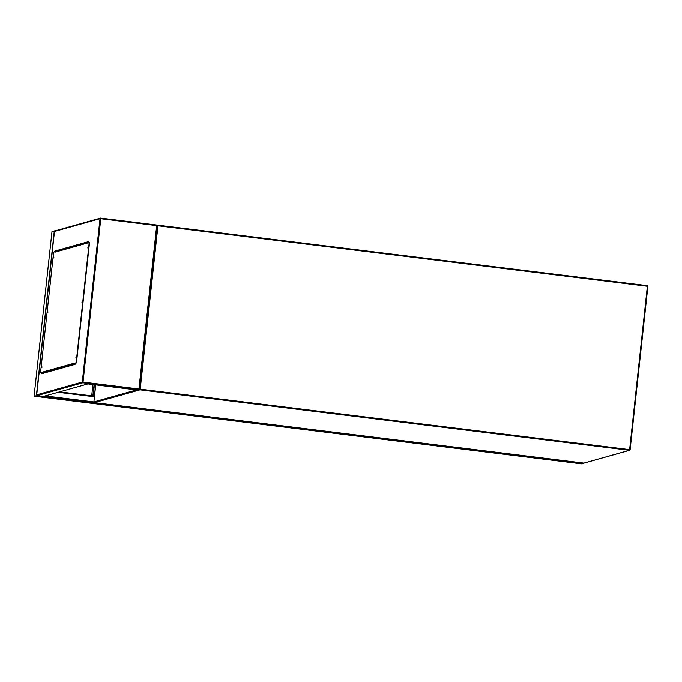 <?xml version="1.0" encoding="UTF-8"?>
<svg xmlns="http://www.w3.org/2000/svg" width="682" height="682" viewBox="0 0 682 682"><rect width="100%" height="100%" fill="white"/><g stroke="black" fill="none" stroke-linecap="round" stroke-linejoin="round"><path stroke-width="1.02" d="M581.217 463.871L583.758 463.155L577.918 462.481L575.608 463.138L581.217 463.871M576.017 463.172L581.576 463.862L583.877 463.214L578.31 462.532L576.017 463.172M52.003 231.513L34.109 396.208L40.468 396.992L42.77 396.344L37.169 395.611L34.1 396.216L51.994 231.522L54.927 230.9M39.778 396.933L42.165 396.259L36.802 395.611L34.501 396.259L39.778 396.933L39.888 395.978M40.451 396.992L42.753 396.353L577.918 462.481L575.617 463.129L40.468 396.992L575.608 463.138M94.508 396.165L95.497 384.87M156.681 225.606L100.783 218.7L100.74 218.087L157.269 225.077L139.384 389.754L82.837 382.79L37.169 395.611L36.726 394.852L82.275 382.065L100.024 218.658L54.475 231.445L55.054 230.908L54.475 231.445L36.726 394.852L37.169 395.611L43.52 396.395L87.918 383.932L138.096 390.13L139.384 389.754L138.932 389.013L156.681 225.606L157.261 225.077L156.681 225.606L157.261 225.077L100.748 218.095M42.062 373.003L41.994 373.642L75.071 364.358L75.139 363.719A0.648 0.639 74.3 0 1 75.114 363.719M88.345 242.161L88.396 241.641L55.319 250.933L55.259 251.522M57.109 251.129L57.169 250.541M42.327 373.557L42.386 372.977M55.574 251.564L55.643 250.967L88.387 241.778M88.234 247.43L88.114 248.376M87.825 247.941L88.14 246.918L87.825 247.941M82.266 302.331L82.155 303.277M81.857 302.842L82.172 301.811L81.857 302.842M76.307 357.232L76.188 358.178M75.898 357.735L76.205 356.712L75.898 357.735M41.96 366.873L41.841 367.82M41.551 367.376L41.858 366.353L41.551 367.376M47.919 311.972L47.8 312.919M47.51 312.484L47.825 311.461L47.51 312.484M53.887 257.071L53.767 258.018M53.477 257.583L53.784 256.56L53.477 257.583M41.108 373.139L42.199 372.875A0.648 0.639 -105.7 0 1 41.943 372.278L74.764 363.063L74.696 363.711L75.455 363.497A3.257 0.614 -83 0 0 76.444 360.087L88.933 245.119A3.257 0.614 -83 0 0 88.694 242.067A3.257 0.614 -83 0 0 88.651 242.076L87.816 242.928L54.995 252.144L55.063 251.505L54.296 251.718A3.257 0.614 -83 0 0 53.315 255.119L40.818 370.087A3.257 0.614 -83 0 0 41.056 373.148A3.257 0.614 -83 0 0 41.108 373.139L41.943 372.278M76.444 360.087L76.759 360.13A3.257 0.614 97 0 1 75.77 363.54L74.696 363.711M54.995 252.144A0.648 0.639 -105.7 0 1 55.37 251.624L55.063 251.505M88.745 242.084L88.967 242.11A3.257 0.614 97 0 1 89.01 242.11A3.257 0.614 97 0 1 89.248 245.162L88.933 245.119M76.759 360.13L89.248 245.162M55.37 251.624A0.648 0.639 -105.7 0 1 55.447 251.598L87.859 242.502M43.733 373.156L42.506 373.003A0.648 0.639 -105.7 0 1 42.199 372.875M92.863 395.995L94.09 384.691M93.178 396.037L94.406 384.733M88.208 242.195L87.296 242.084M88.149 242.212L87.236 242.101M91.703 395.85L92.931 384.546M93.886 401.92A0.648 0.648 0 0 0 94.448 402.636L583.886 463.121L629.426 450.333L140.006 389.848L94.457 402.636A0.648 0.639 -105.7 0 1 93.894 401.911L95.736 384.895L93.894 401.911L136.545 389.942M157.218 225.597A0.648 0.639 -105.7 0 1 157.9 225.154L647.329 285.63L647.38 286.244L157.951 225.768L140.202 389.166L629.631 449.651L647.38 286.244L647.9 286.355L630.134 449.745M157.201 225.716L157.951 225.768L157.909 225.154A0.648 0.648 0 0 0 157.653 225.171L157.252 225.282M139.435 389.252A0.648 0.639 -105.7 0 0 140.006 389.848L140.202 389.166L139.452 389.124M629.631 449.651L629.426 450.333A0.648 0.639 -105.7 0 0 629.674 450.316A0.648 0.648 0 0 0 630.151 449.762L629.631 449.651M157.909 225.154L647.329 285.63A0.648 0.639 -105.7 0 1 647.891 286.338L630.134 449.762A0.648 0.639 -105.7 0 1 629.674 450.316L584.133 463.104A0.648 0.639 -105.7 0 1 583.886 463.121L583.869 463.121A0.648 0.648 0 0 0 584.133 463.104M581.396 462.899L581.294 463.845M581.678 462.933L581.576 463.862M58.575 250.72L58.643 250.123L58.584 250.72M58.038 250.874L58.106 250.277M36.402 395.569L54.296 230.866M40.068 396.941L40.17 396.012M94.508 396.199L59.581 391.886L94.508 396.199M94.44 396.796L58.089 392.303M93.877 401.962L45.14 395.935M54.824 230.925L100.484 218.104A0.648 0.648 0 0 1 100.74 218.087L100.731 218.087A0.648 0.639 74.3 0 0 100.024 218.658L100.783 218.7L83.034 382.108L138.932 389.013M157.261 225.103L139.375 389.712M82.837 382.79L83.034 382.108L82.275 382.065A0.648 0.639 74.3 0 0 82.837 382.79M42.506 373.003L75.122 363.847M647.9 286.355A0.648 0.648 0 0 0 647.329 285.63M94.448 402.636L583.877 463.121M36.7 394.98L54.483 231.326"/></g></svg>
